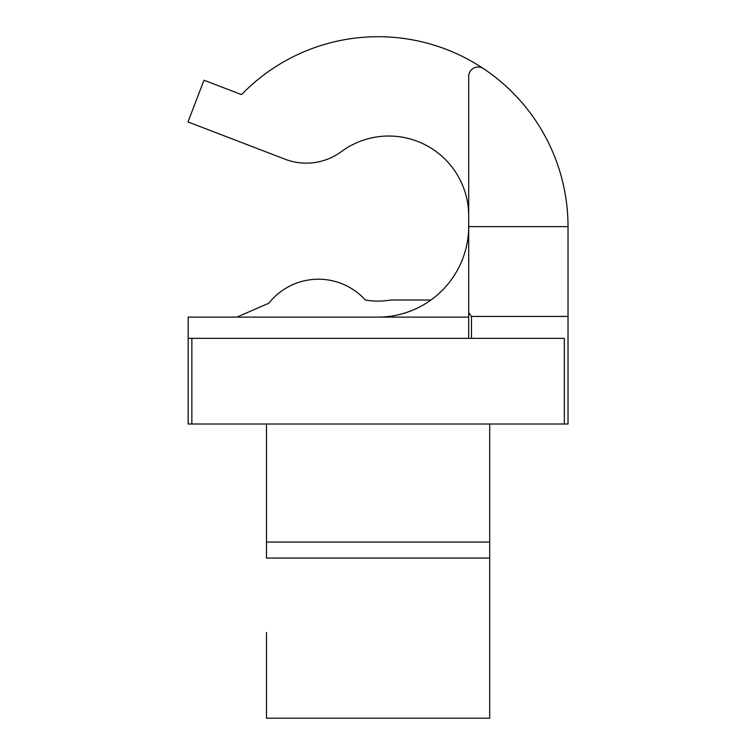 <?xml version="1.0" encoding="UTF-8"?>
<svg xmlns="http://www.w3.org/2000/svg" width="756" height="756" viewBox="0 0 756 756"><rect width="100%" height="100%" fill="white"/><g stroke="black" fill="none" stroke-linecap="round" stroke-linejoin="round"><path stroke-width="1.13" d="M468.701 317.114L468.701 338.348L468.701 312.71L471.489 316.443L568.021 316.443L568.021 424.003L564.335 424.003L564.335 338.348L188.168 338.348L188.168 317.114L468.701 317.114L468.701 226.63L568.021 226.63A189.926 189.926 0 0 0 241.542 94.632L203.997 80.221L187.979 121.933L285.088 159.214A59.119 59.119 0 0 0 341.353 151.616A79.928 79.928 0 0 1 468.701 215.951M377.896 317.114A90.805 90.805 0 0 0 468.701 226.309L468.701 76.451A9.459 9.459 0 0 1 483.405 68.579M471.489 316.443L471.489 338.348M188.168 338.348L188.168 424.003L191.854 424.003L191.854 338.348M236.902 317.114L268.815 303.213A63.306 63.306 0 0 1 365.356 300.019A74.475 74.475 0 0 0 390.833 300.019L430.939 300.019M266.481 632.545L266.481 718.2L489.708 718.2L489.708 424.003M489.708 632.545L489.708 558.07L266.481 558.07L266.481 424.003M489.708 542.052L266.481 542.052M564.335 424.003L191.854 424.003M568.021 226.63L568.021 316.443"/></g></svg>
